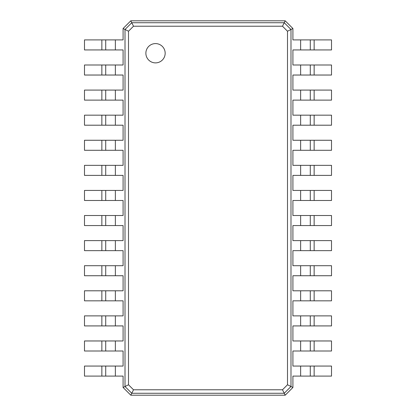 <?xml version="1.0" encoding="UTF-8"?>
<svg xmlns="http://www.w3.org/2000/svg" width="416" height="416" viewBox="0 0 416 416"><rect width="100%" height="100%" fill="white"/><g stroke="black" fill="none" stroke-linecap="round" stroke-linejoin="round"><path stroke-width="0.62" d="M314.142 39.905L314.142 49.941L331.516 49.941L331.516 39.905L292.916 39.905L292.916 28.522L290.987 29.484L290.987 386.516L287.498 384.774L282.49 389.782L133.51 389.782L128.502 384.774L128.502 31.226L133.51 26.218L282.49 26.218L287.498 31.226L287.498 384.774M314.142 49.941L292.916 49.941L292.916 64.995L300.633 64.995L300.633 75.031L292.916 75.031L292.916 90.085L300.633 90.085L300.633 100.121L292.916 100.121L292.916 115.17L300.633 115.17L300.633 125.206L292.916 125.206L292.916 140.26L300.633 140.26L300.633 150.296L292.916 150.296L292.916 165.35L300.633 165.35L300.633 175.386L292.916 175.386L292.916 190.44L300.633 190.44L300.633 200.476L292.916 200.476L292.916 215.524L300.633 215.524L300.633 225.56L292.916 225.56L292.916 240.614L300.633 240.614L300.633 250.65L292.916 250.65L292.916 265.704L300.633 265.704L300.633 275.74L292.916 275.74L292.916 290.794L300.633 290.794L300.633 300.83L292.916 300.83L292.916 315.879L300.633 315.879L300.633 325.915L292.916 325.915L292.916 340.969L300.633 340.969L300.633 351.005L292.916 351.005L292.916 366.059L300.633 366.059L300.633 376.095L292.916 376.095L292.916 387.478L285.194 395.2L130.806 395.2L123.084 387.478L123.084 376.095L115.367 376.095L115.367 366.059L123.084 366.059L123.084 351.005L115.367 351.005L115.367 340.969L123.084 340.969L123.084 325.915L115.367 325.915L115.367 315.879L123.084 315.879L123.084 300.83L115.367 300.83L115.367 290.794L123.084 290.794L123.084 275.74L115.367 275.74L115.367 265.704L123.084 265.704L123.084 250.65L115.367 250.65L115.367 240.614L123.084 240.614L123.084 225.56L115.367 225.56L115.367 215.524L123.084 215.524L123.084 200.476L115.367 200.476L115.367 190.44L123.084 190.44L123.084 175.386L115.367 175.386L115.367 165.35L123.084 165.35L123.084 150.296L115.367 150.296L115.367 140.26L123.084 140.26L123.084 125.206L115.367 125.206L115.367 115.17L123.084 115.17L123.084 100.121L115.367 100.121L115.367 90.085L123.084 90.085L123.084 75.031L115.367 75.031L115.367 64.995L123.084 64.995L123.084 49.941L115.367 49.941L115.367 39.905L123.084 39.905L123.084 28.522L130.806 20.8L285.194 20.8L292.916 28.522M310.284 39.905L310.284 49.941M285.194 20.8L284.232 22.729L290.987 29.484L287.498 31.226M314.142 64.995L314.142 75.031L331.516 75.031L331.516 64.995L300.633 64.995M300.633 366.059L331.516 366.059L331.516 376.095L300.633 376.095M292.916 387.478L290.987 386.516L284.232 393.271L282.49 389.782M300.633 340.969L331.516 340.969L331.516 351.005L300.633 351.005M314.142 75.031L300.633 75.031M314.142 90.085L314.142 100.121L331.516 100.121L331.516 90.085L300.633 90.085M300.633 315.879L331.516 315.879L331.516 325.915L300.633 325.915M314.142 100.121L300.633 100.121M314.142 115.17L314.142 125.206L331.516 125.206L331.516 115.17L300.633 115.17M300.633 290.794L331.516 290.794L331.516 300.83L300.633 300.83M314.142 125.206L300.633 125.206M314.142 140.26L314.142 150.296L331.516 150.296L331.516 140.26L300.633 140.26M300.633 265.704L331.516 265.704L331.516 275.74L300.633 275.74M314.142 150.296L300.633 150.296M314.142 165.35L314.142 175.386L331.516 175.386L331.516 165.35L300.633 165.35M300.633 240.614L331.516 240.614L331.516 250.65L300.633 250.65M314.142 175.386L300.633 175.386M314.142 190.44L314.142 200.476L331.516 200.476L331.516 190.44L300.633 190.44M300.633 215.524L331.516 215.524L331.516 225.56L300.633 225.56M314.142 200.476L300.633 200.476M130.806 20.8L131.768 22.729L284.232 22.729L282.49 26.218M155.522 62.884A9.651 9.651 0 0 0 163.878 48.412A9.651 9.651 0 0 0 147.165 48.412A9.651 9.651 0 0 0 155.522 62.884M310.284 64.995L310.284 75.031L310.284 64.995M285.194 395.2L284.232 393.271L131.768 393.271L125.013 386.516L125.013 29.484L131.768 22.729L133.51 26.218M310.284 366.059L310.284 376.095L310.284 366.059M310.284 340.969L310.284 351.005M310.284 90.085L310.284 100.121M310.284 315.879L310.284 325.915L310.284 315.879M310.284 115.17L310.284 125.206L310.284 115.17M310.284 290.794L310.284 300.83L310.284 290.794M310.284 140.26L310.284 150.296L310.284 140.26M310.284 265.704L310.284 275.74L310.284 265.704M310.284 165.35L310.284 175.386M310.284 240.614L310.284 250.65L310.284 240.614M310.284 190.44L310.284 200.476L310.284 190.44M310.284 215.524L310.284 225.56L310.284 215.524M123.084 28.522L128.502 31.226M123.084 387.478L128.502 384.774M130.806 395.2L133.51 389.782M101.858 376.095L101.858 366.059L84.484 366.059L84.484 376.095L115.367 376.095M115.367 49.941L84.484 49.941L84.484 39.905L115.367 39.905M101.858 366.059L115.367 366.059M101.858 351.005L101.858 340.969L84.484 340.969L84.484 351.005L115.367 351.005M115.367 75.031L84.484 75.031L84.484 64.995L115.367 64.995M101.858 340.969L115.367 340.969M101.858 325.915L101.858 315.879L84.484 315.879L84.484 325.915L115.367 325.915M115.367 100.121L84.484 100.121L84.484 90.085L115.367 90.085M101.858 315.879L115.367 315.879M101.858 300.83L101.858 290.794L84.484 290.794L84.484 300.83L115.367 300.83M115.367 125.206L84.484 125.206L84.484 115.17L115.367 115.17M101.858 290.794L115.367 290.794M101.858 275.74L101.858 265.704L84.484 265.704L84.484 275.74L115.367 275.74M115.367 150.296L84.484 150.296L84.484 140.26L115.367 140.26M101.858 265.704L115.367 265.704M101.858 250.65L101.858 240.614L84.484 240.614L84.484 250.65L115.367 250.65M115.367 175.386L84.484 175.386L84.484 165.35L115.367 165.35M101.858 240.614L115.367 240.614M101.858 225.56L101.858 215.524L84.484 215.524L84.484 225.56L115.367 225.56M115.367 200.476L84.484 200.476L84.484 190.44L115.367 190.44M101.858 215.524L115.367 215.524M105.716 376.095L105.716 366.059L105.716 376.095M105.716 49.941L105.716 39.905L105.716 49.941M105.716 351.005L105.716 340.969L105.716 351.005M105.716 75.031L105.716 64.995L105.716 75.031M105.716 325.915L105.716 315.879L105.716 325.915M105.716 100.121L105.716 90.085L105.716 100.121M105.716 300.83L105.716 290.794L105.716 300.83M105.716 125.206L105.716 115.17L105.716 125.206M105.716 275.74L105.716 265.704L105.716 275.74M105.716 150.296L105.716 140.26L105.716 150.296M105.716 250.65L105.716 240.614L105.716 250.65M105.716 175.386L105.716 165.35L105.716 175.386M105.716 225.56L105.716 215.524L105.716 225.56M105.716 200.476L105.716 190.44L105.716 200.476M300.633 39.905L300.633 49.941M314.142 366.059L314.142 376.095M314.142 340.969L314.142 351.005M314.142 315.879L314.142 325.915M314.142 290.794L314.142 300.83M314.142 265.704L314.142 275.74M314.142 240.614L314.142 250.65M314.142 215.524L314.142 225.56M101.858 49.941L101.858 39.905M101.858 75.031L101.858 64.995M101.858 100.121L101.858 90.085M101.858 125.206L101.858 115.17M101.858 150.296L101.858 140.26M101.858 175.386L101.858 165.35M101.858 200.476L101.858 190.44"/></g></svg>
